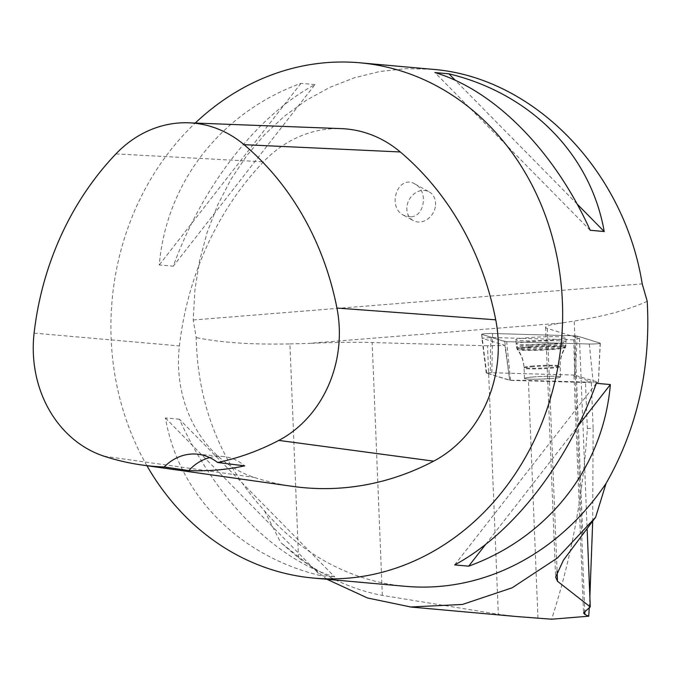<?xml version="1.0" encoding="UTF-8"?>
<svg xmlns="http://www.w3.org/2000/svg" width="682" height="682" viewBox="0 0 682 682"><rect width="100%" height="100%" fill="white"/><g stroke="black" fill="none" stroke-linecap="round" stroke-linejoin="round"><path stroke-width="0.51" stroke-dasharray="3.41 2.56" d="M551.329 378.527A18.064 1.304 -2.3 0 1 524.467 378.459A18.064 1.304 -2.3 0 1 542.471 376.43A18.064 1.304 -2.3 0 1 560.57 377.01A18.064 1.304 -2.3 0 1 551.329 378.527M574.449 375.091L491.816 372.747L486.598 373.122L510.596 380.377L593.229 382.721L598.446 382.346L574.449 375.091L575.233 335.834A6.522 0.469 -2.3 0 1 577.143 336.013L600.16 343.148A6.522 0.469 -2.3 0 1 600.296 343.234A6.522 0.469 -2.3 0 1 596.358 343.83A6.522 0.469 -2.3 0 1 589.316 344.018L506.683 341.673A6.522 0.469 -2.3 0 1 504.774 341.503L481.748 334.368A6.522 0.469 -2.3 0 1 481.611 334.282A6.522 0.469 -2.3 0 1 485.516 333.694A6.522 0.469 -2.3 0 1 492.592 333.498L575.233 335.834M553.247 339.858A25.225 1.824 -2.3 0 1 515.754 339.781A25.225 1.824 -2.3 0 1 528.661 337.658A25.225 1.824 -2.3 0 1 566.162 337.752A25.225 1.824 -2.3 0 1 553.247 339.858M587.338 428.543L593.135 428.074L591.268 381.596L585.471 382.056L587.338 428.543C583.127 495.243 571.218 558.797 551.619 619.205M589.274 607.517L589.862 596.963M592.692 521.568L593.135 428.074M574.594 375.074L574.525 372.295L574.594 375.074A66.521 4.808 -2.3 0 0 573.988 375.756A66.521 4.808 -2.3 0 0 575.369 376.669L591.268 381.596M585.471 382.056L528.405 380.445A66.521 4.808 -2.3 0 0 509.735 380.292L509.343 377.547L509.735 380.292M518.005 616.647L498.312 614.303L487.528 345.783A66.521 4.808 -2.3 0 1 504.893 345.382L509.343 377.547M326.951 579.282L280.711 542.531L298.52 557.85C326.635 577.85 354.572 590.356 382.329 595.369L498.312 614.303M533.716 376.924A18.064 1.304 177.7 0 0 524.467 378.442A18.064 1.304 177.7 0 0 542.574 379.022A18.064 1.304 177.7 0 0 560.57 376.984A18.064 1.304 177.7 0 0 533.716 376.924M574.414 375.066L490.367 372.687L486.257 373.02L509.667 380.275M487.528 345.783L372.176 342.517A83.767 6.061 -2.3 0 0 307.906 343.447L561.832 323.021L574.193 321.052L582.778 534.986M574.525 372.295L573.784 339.841A66.521 4.808 -2.3 0 1 579.478 338.383L547.322 328.426A83.767 6.061 -2.3 0 1 545.583 327.283A83.767 6.061 -2.3 0 1 561.832 323.021M573.784 339.841L491.228 337.496L481.901 338.246L504.893 345.382M146.928 465.712A258.683 225.589 95.1 0 1 111.149 338.596A258.683 225.589 95.1 0 1 195.248 123.058M432.064 69.274L405.875 68.66L379.874 71.499L354.401 77.774L329.807 87.381L306.423 100.203L284.539 116.059L264.471 134.755L246.475 156.016L230.797 179.579L217.643 205.129L207.183 232.306L199.57 260.771L194.89 290.123L193.228 319.986L196.203 337.573C197.618 404.52 220.388 462.294 264.522 510.895A258.683 225.589 -84.9 0 0 405.415 586.315M314.965 84.585L300.958 83.332C220.985 112.351 166.348 182.392 159.273 264.94L173.279 266.202C202.494 185.632 257.14 115.599 314.965 84.585L173.279 266.202M179.426 419.225L165.419 417.972C178.906 495.098 238.802 555.924 320.728 575.693L334.743 576.946C274.948 559.163 215.06 498.337 179.426 419.225L334.743 576.946M264.522 510.895L280.711 542.531M292.808 486.394A295.638 257.813 95.1 0 1 254.173 477.4A123.178 107.424 95.1 0 1 179.417 345.927A295.638 257.813 95.1 0 1 263.457 161.839A123.178 107.424 95.1 0 1 341.281 128.625M209.672 457.579A49.274 42.966 95.1 0 1 222.784 456.454A49.274 42.966 95.1 0 1 244.702 465.866M165.419 417.972L320.728 575.693M300.958 83.332L159.273 264.94M590.203 230.277L434.894 72.556M577.083 203.986L455.312 80.323M454.664 564.918L596.349 383.301M485.712 544.338L578.055 425.969M647.218 301.291C628.446 309.798 604.099 316.388 574.193 321.052M298.52 557.85L289.927 343.916C251.846 344.725 220.601 342.611 196.203 337.573M289.927 343.916L307.906 343.447M410.683 216.842L403.599 215.256C386.327 206.646 398.203 173.876 414.929 183.995C428.356 190.491 424.997 216.526 410.683 216.842M491.228 337.496C490.58 344.103 490.29 355.834 490.367 372.687M486.257 373.02L481.901 338.246M553.221 343.856A24.825 1.799 -2.3 0 1 516.308 343.771A24.825 1.799 -2.3 0 1 541.048 340.974A24.825 1.799 -2.3 0 1 565.924 341.776A24.825 1.799 -2.3 0 1 553.221 343.856M579.478 338.383L587.151 529.292M435.525 205.06A16.428 13.691 -61.1 0 0 429.131 191.83A16.428 13.691 -61.1 0 0 409.217 199.604A16.428 13.691 -61.1 0 0 413.275 220.593A16.428 13.691 -61.1 0 0 420.044 222A16.428 13.691 -61.1 0 0 435.525 205.06M506.683 341.673C496.164 339.397 490.426 336.78 481.756 334.368C482.455 333.822 486.078 333.524 492.6 333.498L575.224 335.834C585.744 338.119 591.49 340.736 600.16 343.148C599.452 343.694 595.838 343.992 589.308 344.018L506.683 341.673L510.596 380.377M492.592 333.498L491.816 372.747M598.378 382.304L600.16 343.148M577.143 336.013L575.361 375.168M589.316 344.018L593.229 382.721M486.667 373.165L481.748 334.368M504.774 341.503L509.684 380.3M529.198 344.862A24.714 1.79 177.7 0 0 516.547 346.942A24.714 1.79 177.7 0 0 541.32 347.726A24.714 1.79 177.7 0 0 565.941 344.956A24.714 1.79 177.7 0 0 529.198 344.862M529.633 346.95A23.989 1.739 -2.3 0 1 553.946 346.021A23.989 1.739 -2.3 0 1 565.267 347.121A23.989 1.739 -2.3 0 1 541.397 349.73A23.989 1.739 -2.3 0 1 517.391 349.048A23.989 1.739 -2.3 0 1 529.633 346.95M533.273 365.953A18.064 1.304 177.7 0 0 524.032 367.47A18.064 1.304 177.7 0 0 550.886 367.538A18.064 1.304 177.7 0 0 560.135 366.021A18.064 1.304 177.7 0 0 533.273 365.953M575.369 376.669L584.772 610.799M537.953 618.259L528.405 380.445M34.1 333.114L179.417 345.927M115.914 153.91L263.457 161.839M104.099 456.215L254.173 477.4M193.228 319.986L642.214 283.865M529.283 346.03A24.637 1.782 177.7 0 0 516.675 348.101A24.637 1.782 177.7 0 0 553.298 348.187A24.637 1.782 177.7 0 0 565.907 346.124A24.637 1.782 177.7 0 0 529.283 346.03M533.298 366.652A18.064 1.304 177.7 0 0 524.057 368.169A18.064 1.304 177.7 0 0 542.164 368.749A18.064 1.304 177.7 0 0 560.161 366.72A18.064 1.304 177.7 0 0 533.298 366.652M529.556 347.368A24.177 1.748 177.7 0 0 517.22 349.482A24.177 1.748 177.7 0 0 541.414 350.173A24.177 1.748 177.7 0 0 565.48 347.547A24.177 1.748 177.7 0 0 554.074 346.43A24.177 1.748 177.7 0 0 529.556 347.368M382.329 595.369L372.176 342.517M547.322 328.426L557.066 570.979M486.598 373.122L481.611 334.282M598.446 382.346L600.296 343.234M560.57 377.01L560.135 366.021C559.913 359.175 561.627 352.875 565.267 347.121L565.941 344.956L566.162 337.752M524.467 378.459L524.032 367.47C523.699 360.625 521.491 354.487 517.391 349.048L516.547 346.942L515.754 339.781M196.97 454.144L222.784 456.454M560.57 376.984L560.161 366.72C559.939 359.746 561.712 353.361 565.48 347.547L565.924 341.776M524.467 378.442L524.057 368.169C523.716 361.204 521.44 354.972 517.22 349.482L516.308 343.771M545.583 327.283L555.617 577.057M573.988 375.756L583.511 612.939M403.599 215.256L413.275 220.593M414.929 183.995L429.131 191.83"/><path stroke-width="1.02" d="M589.274 607.517L588.745 616.213L584.917 614.482L583.519 612.939L590.262 606.903L557.484 581.277L555.651 577.057L563.409 560.203L595.65 517.203L557.39 558.004L512.173 587.782L462.456 604.457L410.709 606.98L367.462 597.969L326.951 579.282M589.862 596.963L592.692 521.568M518.005 616.647L551.619 619.205L588.745 616.213M195.248 123.058A258.683 225.589 95.1 0 1 359.891 62.795A258.683 225.589 95.1 0 1 561.942 293.644A258.683 225.589 95.1 0 1 313.669 578.089A258.683 225.589 95.1 0 1 146.928 465.712M313.669 578.089L405.415 586.315A258.683 225.589 -84.9 0 0 606.068 483.419C637.193 428.765 650.901 368.058 647.218 301.291L642.214 283.865C623.936 169.716 532.957 76.81 432.064 69.274L359.891 62.795M468.679 566.171L454.664 564.918C512.497 533.904 567.134 463.871 596.349 383.301L610.356 384.563C603.289 467.11 548.643 537.152 468.679 566.171L485.712 544.338M604.209 231.53L590.203 230.277C554.577 151.165 494.68 90.339 434.894 72.556L448.901 73.818C530.835 93.579 590.723 154.405 604.209 231.53L577.083 203.986M595.65 517.203L606.068 483.419M188.837 470.589L164.226 466.982A287.795 250.976 95.1 0 1 141.711 464.971A287.795 250.976 95.1 0 1 104.099 456.215A115.343 100.586 95.1 0 1 34.1 333.114A287.795 250.976 95.1 0 1 115.914 153.91A115.343 100.586 95.1 0 1 188.786 122.811A115.343 100.586 95.1 0 1 244.037 144.669A287.795 250.976 95.1 0 1 336.942 308.051A115.343 100.586 95.1 0 1 278.81 440.402A287.795 250.976 95.1 0 1 217.584 462.481L244.702 465.866A289.125 252.135 -84.9 0 1 188.837 470.589A49.274 42.966 95.1 0 1 209.672 457.579M188.786 122.811L341.281 128.625A123.178 107.424 95.1 0 1 400.291 151.967A295.638 257.813 95.1 0 1 495.729 319.807A123.178 107.424 95.1 0 1 433.65 461.151A295.638 257.813 95.1 0 1 292.808 486.394L141.711 464.971M164.226 466.982A49.274 42.966 95.1 0 1 196.97 454.144A49.274 42.966 95.1 0 1 217.584 462.481M455.312 80.323L448.901 73.818M578.055 425.969L610.356 384.563M587.151 529.292L590.262 606.903M584.772 610.799L584.917 614.482M244.037 144.669L400.291 151.967M336.942 308.051L495.729 319.807M278.81 440.402L433.65 461.151M557.066 570.979L557.484 581.277M520.826 616.903L410.7 607.023"/></g></svg>
